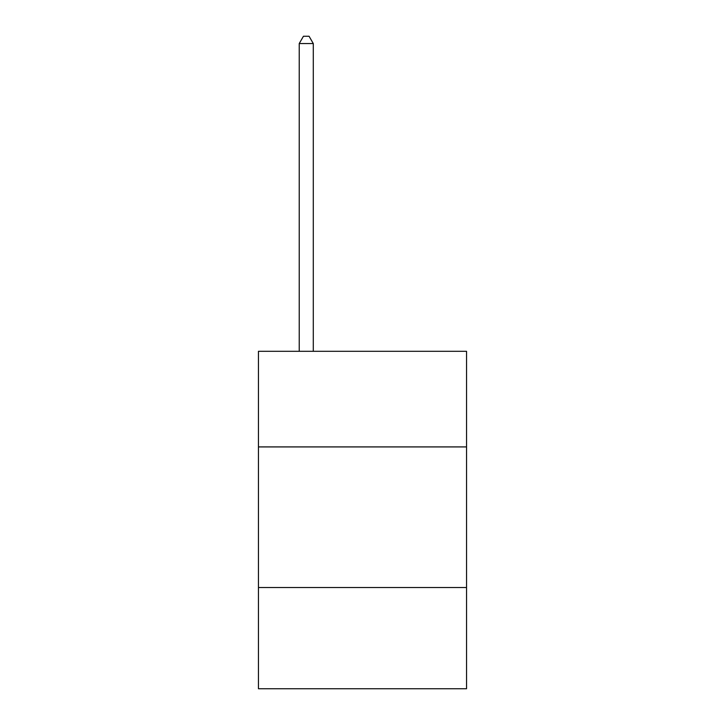 <?xml version="1.0" encoding="UTF-8"?>
<svg xmlns="http://www.w3.org/2000/svg" width="725" height="725" viewBox="0 0 725 725"><rect width="100%" height="100%" fill="white"/><g stroke="black" fill="none" stroke-linecap="round" stroke-linejoin="round"><path stroke-width="1.09" d="M258.453 446.917L466.547 446.917L466.547 351.308L258.453 351.308L258.453 688.75L466.547 688.75L466.547 587.522L258.453 587.522M466.547 587.522L466.547 446.917M313.291 351.308L313.291 43.563L299.226 43.563L299.226 351.308M299.226 43.563L303.449 36.25L309.067 36.25L313.291 43.563"/></g></svg>
